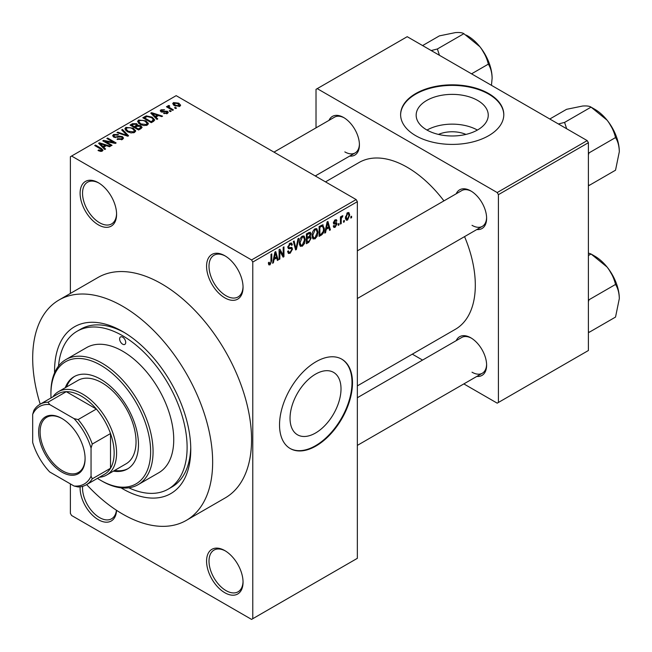 <?xml version="1.0" encoding="UTF-8"?>
<svg xmlns="http://www.w3.org/2000/svg" width="652" height="652" viewBox="0 0 652 652"><rect width="100%" height="100%" fill="white"/><g stroke="black" fill="none" stroke-linecap="round" stroke-linejoin="round"><path stroke-width="0.98" d="M224.81 297.85A25.795 14.89 60 0 1 206.57 266.26A25.795 14.89 60 0 1 224.81 255.731L224.81 255.731A25.795 14.89 60 0 1 243.049 287.32A25.795 14.89 60 0 1 224.81 297.85M225.429 256.097A24.075 13.904 -120 0 0 213.986 255.242A24.075 13.904 -120 0 0 210.303 274.533A24.075 13.904 -120 0 0 226.024 295.747A24.075 13.904 -120 0 0 238.07 296.937A24.075 13.904 -120 0 0 243.041 286.603M224.81 592.725A25.795 14.89 60 0 1 206.57 561.127A25.795 14.89 60 0 1 224.81 550.598L224.81 550.598A25.795 14.89 60 0 1 243.049 582.187A25.795 14.89 60 0 1 224.81 592.725M225.429 550.964A24.075 13.904 -120 0 0 213.986 550.109A24.075 13.904 -120 0 0 210.303 569.4A24.075 13.904 -120 0 0 226.024 590.614A24.075 13.904 -120 0 0 238.07 591.804A24.075 13.904 -120 0 0 243.041 581.47M116.561 510.32A25.795 14.89 60 0 1 98.346 519.709A25.795 14.89 60 0 1 80.139 486.824M82.608 486.335A24.075 13.904 -120 0 0 99.56 517.598A24.075 13.904 -120 0 0 111.598 518.796A24.075 13.904 -120 0 0 116.439 510.247M98.346 224.842A25.795 14.89 60 0 1 80.106 193.245A25.795 14.89 60 0 1 98.346 182.715L98.346 182.715A25.795 14.89 60 0 1 116.586 214.304A25.795 14.89 60 0 1 98.346 224.842M98.965 183.082A24.075 13.904 -120 0 0 87.523 182.226A24.075 13.904 -120 0 0 83.831 201.517A24.075 13.904 -120 0 0 99.56 222.731A24.075 13.904 -120 0 0 111.598 223.929A24.075 13.904 -120 0 0 116.578 213.587M315.527 433.018A36.047 20.807 120 0 0 339.073 401.249A36.047 20.807 120 0 0 333.547 372.365A36.047 20.807 120 0 0 315.527 374.15A36.047 20.807 120 0 0 291.982 405.919A36.047 20.807 120 0 0 297.508 434.802A36.047 20.807 120 0 0 315.527 433.018M316.016 445.992A51.589 29.788 120 0 0 349.716 400.524A51.589 29.788 120 0 0 341.811 359.187A51.589 29.788 120 0 0 316.016 361.738A51.589 29.788 120 0 0 282.308 407.207A51.589 29.788 120 0 0 290.213 448.543A51.589 29.788 120 0 0 316.016 445.992M289.977 448.405A51.589 29.788 120 0 0 315.527 445.707A51.589 29.788 120 0 0 349.162 400.467A51.589 29.788 120 0 0 341.567 359.048M438.462 134.418A22.836 13.187 180 0 1 465.952 134.418M477.696 100.465A36.047 20.807 0 0 0 438.413 95.95A36.047 20.807 0 0 0 416.163 115.176A36.047 20.807 0 0 0 426.718 129.895A36.047 20.807 0 0 0 466.001 134.402A36.047 20.807 0 0 0 488.25 115.176A36.047 20.807 0 0 0 477.696 100.465M477.394 130.066A36.047 20.807 0 0 0 427.011 130.066M488.682 93.554A51.589 29.788 0 0 0 432.463 87.099A51.589 29.788 0 0 0 400.613 114.613A51.589 29.788 0 0 0 415.723 135.681A51.589 29.788 0 0 0 471.95 142.136A51.589 29.788 0 0 0 503.8 114.613A51.589 29.788 0 0 0 488.682 93.554M503.792 114.899A51.589 29.788 0 0 0 488.682 94.116A51.589 29.788 0 0 0 432.692 87.604A51.589 29.788 0 0 0 400.613 114.899M456.196 193.791A22.355 12.91 60 0 1 470.809 190.93L470.809 190.93A22.355 12.91 60 0 1 486.62 218.314A22.355 12.91 60 0 1 476.832 229.537M471.429 191.305A20.636 11.915 -120 0 0 461.706 190.612L357.353 250.857M328.999 120.359A22.355 12.91 60 0 1 343.612 117.499L343.612 117.499A22.355 12.91 60 0 1 343.62 117.499A22.355 12.91 60 0 1 359.423 144.874A22.355 12.91 60 0 1 349.635 156.105M344.24 117.865A20.636 11.915 -120 0 0 334.517 117.173L273.979 152.128M456.196 340.67A22.355 12.91 60 0 1 470.809 337.801L470.809 337.801A22.355 12.91 60 0 1 486.62 365.185A22.355 12.91 60 0 1 476.832 376.408M471.429 338.176A20.636 11.915 -120 0 0 461.706 337.483L357.353 397.728M54.589 372.805A96.3 55.599 60 0 1 122.666 331.55A96.3 55.599 60 0 1 190.767 449.497A96.3 55.599 60 0 1 122.666 488.813A96.3 55.599 60 0 1 121.003 487.826M124.516 332.65A91.141 52.625 -120 0 0 80.742 329.146L77.099 331.249A91.141 52.625 -120 0 0 58.509 366.082M86.643 484.599A127.254 73.472 -120 0 0 122.666 514.094A127.254 73.472 -120 0 0 186.293 520.394A127.254 73.472 -120 0 0 205.804 418.421A127.254 73.472 -120 0 0 122.666 306.277A127.254 73.472 -120 0 0 59.039 299.977A127.254 73.472 -120 0 0 40.212 404.175M186.293 520.394L225.209 497.924A127.254 73.472 -120 0 0 244.712 395.951A127.254 73.472 -120 0 0 161.582 283.816A127.254 73.472 -120 0 0 97.955 277.507L59.039 299.977M357.353 385.886L455.365 329.301A96.3 55.599 -120 0 0 464.566 236.619M443.93 200.873A96.3 55.599 -120 0 0 407.215 167.271A96.3 55.599 -120 0 0 359.065 162.503L325.503 181.875M344.313 220.433L344.313 221.843L343.539 222.283L343.539 220.881L344.313 220.433M341.216 219.92L341.216 223.628L340.442 224.076L340.442 216.92L341.216 216.48L341.216 217.621L342.137 215.82L342.879 215.779L341.363 218.379L341.216 219.92L340.442 219.471M339.007 223.497L339.007 224.899L338.233 225.347L338.233 223.946L339.007 223.497M337.019 223.872L335.144 227.263L333.889 227.442L333.262 226.048L334.028 225.478L335.201 226.203L336.245 224.492L336.041 223.962L333.816 224.035L333.368 222.919L335.112 219.871L336.399 219.691L336.905 220.881L336.13 221.46L335.144 220.881L334.142 222.324L334.394 222.78L336.571 222.609L337.019 223.872L335.022 222.723M333.555 225.828L335.201 226.203M336.13 221.46L334.378 220.441M333.506 221.957L334.394 222.78M326.228 229.349L325.56 232.666L324.745 233.139L327.1 221.949L327.915 221.476L330.385 229.879L329.57 230.352L328.901 227.801L326.228 229.349L325.617 228.991M315.014 238.876L312.797 238.624L312.031 235.69C311.868 233 312.862 230.702 315.022 228.795L316.79 228.632L318.005 232.128L317.231 236.097L315.014 238.876L312.186 237.246M313.278 239.048L312.797 238.624M302.308 246.22L300.083 245.959L299.317 243.033C299.154 240.343 300.148 238.037 302.308 236.13L304.085 235.975L305.291 239.463L304.525 243.44L302.308 246.22L299.472 244.582M300.564 246.391L300.083 245.959M270.042 264.851L268.828 264.851L268.363 262.748L269.137 262.177L270.075 263.677L270.906 262.454L271.02 254.329L271.794 253.881L271.794 260.547L270.042 264.851L268.453 263.93M268.371 263.066L270.075 263.677M251.566 259.944L356.139 199.561L357.353 201.672L357.353 558.324L252.78 618.699L252.78 262.047L251.566 259.944L71.598 156.04L70.375 156.741L70.375 293.424M357.353 201.672L252.78 262.047M274.052 259.472L273.384 262.789L272.569 263.261L274.924 252.071L275.739 251.599L278.208 260.009L277.393 260.474L276.725 257.923L274.052 259.472L273.441 259.121M279.863 251.183L279.863 259.048L279.089 259.496L279.089 249.667L279.912 249.186L283.18 255.185L283.18 247.304L283.954 246.855L283.954 256.684L283.123 257.165L279.863 251.183L279.089 250.735M291.403 247.328L292.577 248.982L290.164 253.229L288.412 253.465L287.605 251.387L288.38 250.816L288.934 252.185L290.238 252.039L291.803 249.447L291.452 248.583L288.445 248.705L287.825 247.189L290.026 243.229L291.64 243.009L292.357 244.818L291.583 245.388L291.118 244.19L290.05 244.361L288.6 246.774L288.901 247.67L287.825 247.051L288.844 247.638L291.99 247.458M298.803 238.282L296.375 249.52L295.617 249.952L293.327 241.452L294.125 240.987L295.951 248.616L297.997 238.754L298.803 238.282M309.57 236L311.151 238.102L308.795 242.348L306.391 243.734L306.391 233.905L310.295 232.226L310.931 233.758L310.091 236.301L310.539 236.399M322.504 224.785L324.305 228.42C324.509 231.101 323.531 233.318 321.379 235.079L319.105 236.391L319.105 226.562L323.213 224.907M349.733 215.062L347.573 220.083L346.269 220.213L345.421 217.629L347.573 212.682L348.893 212.56L349.733 215.062L348.877 214.573M351.607 216.219L351.607 217.629L350.833 218.07L350.833 216.668L351.607 216.219M70.375 483.898L70.375 513.393L71.598 515.496L251.566 619.4L252.78 618.699M176.505 108.102L175.73 108.55L174.516 107.849L175.29 107.401L176.505 108.102M171.199 111.166L170.425 111.614L169.21 110.913L169.985 110.465L171.199 111.166M157.751 118.933L156.936 119.406L150.775 113.13L151.59 112.657L162.576 116.146L161.761 116.618L158.55 115.534L155.877 117.083L157.751 118.933M148.232 124.173L148.232 123.049L147.319 125.086L143.766 125.591L140.082 124.353L137.556 121.492L138.591 120.041L145.942 120.84L148.346 123.644M135.518 131.517L135.518 130.392L134.605 132.421L131.052 132.935L127.368 131.688L124.842 128.835L125.877 127.376L133.236 128.183L135.632 130.979M122.47 139.43L117.026 139.251L117.694 138.737L121.541 138.819L122.291 137.898L121.655 137.067L113.725 137.091L112.633 135.706L113.595 134.467L118.468 134.589L117.8 135.103L114.613 135.029L113.913 135.86L114.524 136.659L115.64 137.018L119.21 136.121L122.413 136.61L123.538 138.085L122.47 139.43M105.567 149.055L104.76 149.528L98.599 143.253L99.414 142.78L110.4 146.268L109.585 146.741L106.374 145.657L103.692 147.205L105.567 149.055M356.139 199.561L176.17 95.657L71.598 156.04M100.53 151.403L98.012 150.482L98.68 149.976L101.386 150.457L101.573 149.601L94.695 145.502L95.469 145.062L101.247 148.395L103.024 150.156L102.34 151.052L100.53 151.403M101.386 151.386L101.573 149.601M112.054 145.315L111.28 145.763L102.771 140.848L103.595 140.367L113.684 142.429L106.863 138.485L107.629 138.037L116.146 142.951L115.314 143.432L105.241 141.378L112.054 145.315M128.566 135.779L127.808 136.219L117.001 132.633L117.8 132.169L127.14 135.453L121.671 129.935L122.478 129.463L128.566 135.779M140.987 128.615L138.583 130.001L130.074 125.086L132.478 123.693L136.749 123.701L137.694 125.217L140.84 125.812L142.112 127.344L140.987 128.615M137.735 124.964L137.694 125.991M153.562 121.345L151.297 122.657L142.788 117.743L146.333 115.877L152.193 117.173L154.752 119.944L153.562 121.345M167.45 113.464L163.57 113.399L166.619 112.918L166.7 111.761L161.02 111.802L160.213 110.758L161.003 109.78L164.565 109.764L161.916 110.27L161.672 111.288L167.32 111.223L168.265 112.421L167.45 113.464M166.619 113.807L166.7 111.761M161.37 111.981L161.37 110.881L161.672 112.087M173.408 109.895L172.633 110.343L166.439 106.765L167.214 106.317L168.208 106.887L168.029 105.722L169.096 105.485L169.756 106.129L169.088 106.382L169.08 107.23L173.408 109.895M167.776 106.089L168.029 106.651M169.088 106.382L169.08 108.289M179.879 106.284L174.516 105.681L172.69 103.66L173.465 102.584L178.762 103.155L180.653 105.208L179.879 106.284M587.183 140.596L588.397 142.698L498.413 194.655L497.199 192.544L587.183 140.596L407.215 36.691L316.016 89.34L316.016 127.857M316.016 175.518L316.016 176.399M498.413 194.655L498.413 402.463L497.199 403.164L463.841 383.906M422.569 360.075L412.317 354.158M498.413 402.463L588.397 350.507L588.397 142.698M497.199 192.544L317.231 88.639M472.024 225.331A20.636 11.915 -120 0 0 482.341 226.35A20.636 11.915 -120 0 0 486.604 217.589M344.835 151.9A20.636 11.915 -120 0 0 355.153 152.918A20.636 11.915 -120 0 0 359.415 144.149M472.024 372.202A20.636 11.915 -120 0 0 482.341 373.229A20.636 11.915 -120 0 0 486.604 364.46M128.778 487.794A91.141 52.625 -120 0 0 168.24 489.114L171.883 487.011A91.141 52.625 -120 0 0 190.734 447.353M98.68 150.832L98.68 149.976M95.469 145.95L95.469 145.062M99.414 144.084L99.414 142.78M103.692 148.444L103.692 147.205M101.207 144.63L102.959 146.48L105.119 145.233L99.952 143.497L101.207 144.63L101.207 145.909M102.959 147.694L102.959 146.48M99.952 144.63L99.952 143.497M105.119 146.382L105.119 145.233M103.595 141.321L103.595 140.367M113.684 143.098L113.684 142.429M107.629 138.933L107.629 138.037M105.241 142.275L105.241 141.378M117.694 139.577L117.694 138.737M121.541 139.838L121.541 138.819M113.595 137.01L113.595 134.467M114.524 137.442L114.524 136.659M115.64 137.654L115.64 137.018M119.21 136.928L119.21 136.121M122.413 139.463L122.413 136.61M117.8 132.894L117.8 132.169M127.14 135.999L127.14 135.453M122.478 130.759L122.478 129.463M125.877 130.653L125.877 127.376M133.236 129.129L133.236 128.183M126.879 127.947L126.097 129.055L128.151 131.248L133.603 131.851L134.369 130.759L132.429 128.615L130.18 127.694L126.879 127.947M128.151 132.095L128.151 131.248M133.603 132.829L133.603 131.851M132.478 124.842L132.478 123.693M136.749 126.464L136.749 123.701M140.702 128.778L140.84 125.812M131.843 126.105L131.843 125.208L134.385 126.675L136.724 124.939L136.724 126.472M134.385 127.572L134.385 126.675M136.57 126.57L136.113 124.23L133.187 124.434L131.843 125.208M135.38 127.254L138.363 128.974L140.702 127.507L140.074 126.26L136.904 126.374L135.38 127.254L135.38 128.142M138.363 129.87L138.363 128.974M140.009 129.177L140.009 128.028M138.591 123.318L138.591 120.041M145.942 121.794L145.942 120.84M139.593 120.612L138.811 121.712L140.865 123.913L146.317 124.508L147.083 123.415L145.143 121.272L142.894 120.351L139.593 120.612M140.865 124.76L140.865 123.913M146.317 125.494L146.317 124.508M146.333 116.855L146.333 115.877M152.193 118.11L152.193 117.173M144.557 117.873L151.077 121.639L152.47 120.832L153.179 118.99L151.403 117.613L147.197 116.537L144.557 117.873L144.557 118.762M151.077 122.527L151.077 121.639M153.489 121.394L153.179 118.99M152.47 121.981L152.47 120.832M151.59 113.961L151.59 112.657M155.877 118.322L155.877 117.083M153.383 114.507L155.143 116.358L157.295 115.111L152.128 113.375L153.383 114.507L153.383 115.787M155.143 117.572L155.143 116.358M152.128 114.507L152.128 113.375M157.295 116.26L157.295 115.111M164.231 113.66L164.231 112.894M161.003 111.794L161.003 109.78M162.429 112.225L162.429 111.435M167.32 113.529L167.32 111.223M169.985 111.362L169.985 110.465M167.214 107.213L167.214 106.317M168.208 107.784L168.208 106.887M169.096 106.382L169.096 105.485M170.196 108.933L170.196 108.036M175.29 108.297L175.29 107.401M173.465 104.964L173.465 102.584M178.762 104.108L178.762 103.155M179.015 106.618L178.045 103.635L174.328 103.106L173.897 105.29M174.328 103.106L175.282 105.233L179.015 105.763L179.43 105.127L179.43 106.496M175.282 106.08L175.282 105.233M272.74 262.422L273.384 262.789M277.108 259.374L278.208 260.009M275.731 257.353L276.725 257.923M275.03 254.891L274.313 258.168L276.464 256.929L275.388 252.829L275.03 254.891L274.402 254.533M273.71 257.825L274.313 258.168M274.834 252.503L275.388 252.829M279.089 258.599L279.863 259.048M281.525 254.231L283.18 255.185M282.365 255.763L283.954 256.684M287.622 251.762L290.164 253.229M289.822 243.351L292.357 244.818M289.186 243.864L290.05 244.361M287.899 246.374L288.6 246.774M290.124 247.573L292.577 248.982M295.34 248.917L296.375 249.52M295.128 248.135L295.951 248.616M304.468 238.991L305.291 239.463M303.913 243.09L304.525 243.44M302.316 237.279L300.091 242.601L300.988 245.185L302.3 245.07L304.517 239.879L303.645 237.181L301.46 236.79M299.349 242.169L300.091 242.601M308.787 232.519L310.931 233.758M308.673 236.668L311.151 238.102M307.165 234.606L307.165 237.54L309.431 236.138L310.156 234.361L309.806 233.424L307.165 234.606L306.391 234.158M306.391 237.092L307.165 237.54M307.165 238.689L307.165 242.137L309.61 240.604L310.376 238.559L309.969 237.491L307.165 238.689L306.391 238.241M306.391 241.688L307.165 242.137M307.703 237.23L308.698 237.809M317.182 231.647L318.005 232.128M316.627 235.747L317.231 236.097M315.03 229.936L312.805 235.258L313.702 237.841L315.014 237.735L317.231 232.544L316.359 229.838L314.174 229.447M312.063 234.826L312.805 235.258M320.385 234.508L321.379 235.079M323.49 227.955L324.305 228.42M319.879 227.263L319.879 234.793L321.273 233.995L323.221 231.436L323.531 228.852L322.357 226.032L319.879 227.263L319.105 226.814M319.105 234.345L319.879 234.793M320.254 225.902L321.249 226.472M321.192 225.356L322.732 226.13L321.297 225.299M324.924 232.299L325.56 232.666M329.284 229.243L330.385 229.879M327.907 227.222L328.901 227.801M327.206 224.769L326.489 228.045L328.641 226.798L327.565 222.699L327.206 224.769L326.579 224.41M325.886 227.703L326.489 228.045M327.011 222.381L327.565 222.699M333.278 226.179L335.144 227.263M333.4 222.438L336.041 223.962M335.136 219.863L336.905 220.881M333.441 222.226L334.256 222.699M338.233 224.459L339.007 224.899M340.442 223.18L341.216 223.628M340.442 217.173L341.216 217.621M341.664 216.35L342.65 216.929M341.485 216.766L342.096 217.116M340.442 217.85L341.363 218.379M343.539 221.395L344.313 221.843M345.519 218.901L347.573 220.083M347.557 213.709L346.196 217.173L347.597 219.048L348.959 215.584L348.372 213.652L346.823 213.294M345.454 216.749L346.196 217.173M345.446 218.347L347.597 219.048M350.833 217.181L351.607 217.629M38.639 431.877A32.844 18.965 60 0 1 61.867 418.47A32.844 18.965 60 0 1 85.094 458.698A32.844 18.965 60 0 1 61.867 472.105A32.844 18.965 60 0 1 38.639 431.877M62.233 418.682A31.818 18.37 -120 0 0 46.691 417.313A31.818 18.37 -120 0 0 40.098 431.877A31.818 18.37 -120 0 0 53.986 463.898A31.818 18.37 -120 0 0 78.501 472.415A31.818 18.37 -120 0 0 85.086 458.266M52.942 396.823A48.15 27.8 60 0 1 58.46 391.648A48.15 27.8 60 0 1 95.567 404.55A48.15 27.8 60 0 1 116.586 453.01A48.15 27.8 60 0 1 106.61 475.055A48.15 27.8 60 0 1 99.381 477.248M91.052 476.18L92.266 478.804A46.431 26.805 60 0 1 86.3 484.795L104.54 474.265A46.431 26.805 -120 0 0 110.506 468.275A46.431 26.805 -120 0 0 114.157 453.01A46.431 26.805 -120 0 0 110.506 433.539A46.431 26.805 -120 0 0 96.366 409.04L66.284 391.673A46.431 26.805 -120 0 0 58.109 393.841L39.87 404.37A46.431 26.805 60 0 1 48.044 402.202L49.707 404.566A44.711 25.811 -120 0 0 32.681 414.395L32.681 442.48A44.711 25.811 -120 0 0 49.707 471.966L74.026 486.009A44.711 25.811 -120 0 0 91.052 476.18L91.052 448.095A44.711 25.811 -120 0 0 74.026 418.608L49.707 404.566M74.026 418.608L78.126 419.57L96.366 409.04A46.431 26.805 -120 0 0 66.284 391.673L48.044 402.202M92.266 478.804L110.506 468.275L110.506 433.539L92.266 444.069L91.052 448.095M32.681 414.395L33.896 410.369A46.431 26.805 60 0 1 39.87 404.37M86.3 484.795A46.431 26.805 60 0 1 78.126 486.971L74.026 486.009M78.126 419.57A46.431 26.805 60 0 1 92.266 444.069M122.666 337.165A4.303 2.486 -120 0 0 120.514 336.954A4.303 2.486 -120 0 0 119.862 340.401A4.303 2.486 -120 0 0 122.666 344.191A4.303 2.486 -120 0 0 124.817 344.403A4.303 2.486 -120 0 0 125.477 340.955A4.303 2.486 -120 0 0 122.666 337.165M113.415 471.127A53.309 30.783 -120 0 0 127.433 468.992A53.309 30.783 -120 0 0 135.608 426.269A53.309 30.783 -120 0 0 100.775 379.293A53.309 30.783 -120 0 0 74.124 376.652A53.309 30.783 -120 0 0 65.265 387.728M74.736 376.31A53.309 30.783 -120 0 0 66.48 387.027M97.466 478.348A70.506 40.709 -120 0 0 100.775 480.394A70.506 40.709 -120 0 0 150.636 451.608A70.506 40.709 -120 0 0 100.775 365.25A70.506 40.709 -120 0 0 50.921 394.036A70.506 40.709 -120 0 0 51.035 397.924M101.997 481.094L100.775 480.394L101.997 481.094A72.225 41.704 60 0 0 138.11 484.672L158.778 472.733A72.225 41.704 -120 0 0 169.854 414.859A72.225 41.704 -120 0 0 122.666 351.208A72.225 41.704 -120 0 0 86.553 347.63L65.885 359.57A72.225 41.704 60 0 1 101.997 363.148A72.225 41.704 60 0 1 149.178 426.791A72.225 41.704 60 0 1 138.11 484.672M168.24 489.114A91.141 52.625 -120 0 0 182.21 416.082A91.141 52.625 -120 0 0 122.666 335.764A91.141 52.625 -120 0 0 77.099 331.249M58.46 391.648L77.922 380.418A48.15 27.8 60 0 1 101.997 382.805A48.15 27.8 60 0 1 133.448 425.234A48.15 27.8 60 0 1 126.072 463.816L106.61 475.055M50.921 394.036L50.921 392.634A72.225 41.704 60 0 1 65.885 359.57M114.63 470.426A53.309 30.783 -120 0 0 128.036 468.625M619.318 298.575A34.613 19.984 60 0 0 607.077 267.035A34.613 19.984 -120 0 0 594.844 256.187L591.054 254.003L607.077 267.035C611.234 272.471 614.054 278.274 615.529 284.443C617.909 288.2 619.164 292.903 619.318 298.575L615.529 317.076L589.058 332.365L588.397 331.167M588.397 301.689L589.058 299.733L588.397 299.349M589.058 299.733L615.529 284.443M588.397 255.535L591.054 254.003L588.397 253.049M619.318 151.704A34.613 19.984 60 0 0 607.077 120.164A34.613 19.984 -120 0 0 594.844 109.316L591.054 107.132L607.077 120.164C611.234 125.591 614.054 131.402 615.529 137.572C617.909 141.321 619.164 146.032 619.318 151.704L615.529 170.205L589.058 185.494L588.397 184.296M588.397 154.817L589.058 152.861L588.397 152.478M589.058 152.861L615.529 137.572M566.653 128.737L564.583 122.413L591.054 107.132C589.579 106.097 586.759 105.738 582.611 106.031L566.58 109.316L549.799 119.006M564.583 122.413L558.389 123.97M439.456 55.306L437.386 48.981L431.2 50.538M471.551 73.831L488.34 64.141C490.712 67.889 491.975 72.6 492.121 78.273L491.453 85.322M437.386 48.981L463.865 33.692L479.888 46.732C484.037 52.16 486.857 57.963 488.34 64.141M422.602 45.575L439.391 35.876L455.414 32.6C459.562 32.298 462.382 32.665 463.865 33.692M492.121 78.273A34.613 19.984 -120 0 0 479.888 46.732A34.613 19.984 -120 0 0 466.221 35.102M101.247 149.332L101.247 148.395M117.425 137.45L117.425 136.643M125.494 135.453L125.494 134.858M135.836 126.985L135.836 125.836M144.956 117.637L144.956 116.488M163.668 112.103L163.668 111.133M271.02 260.099L271.794 260.547M287.834 247.532L289.879 248.705M294.745 246.725L295.641 247.238M307.801 241.77L308.795 242.348M307.524 233.253L308.518 233.823M333.368 222.902L335.283 224.011M101.736 149.96L101.736 151.313M122.291 137.898L122.291 139.528M113.913 135.86L113.913 137.189M126.097 129.055L126.097 130.832M134.369 130.759L134.369 132.552M138.811 121.712L138.811 123.497M147.083 123.415L147.083 125.208M167.116 112.315L167.116 113.627M168.835 106.773L168.835 108.142M288.934 252.185L287.605 251.419M291.452 248.583L289.838 247.646M291.118 244.19L289.749 243.4M303.645 237.181L302.08 236.277M300.988 245.185L299.415 244.272M309.806 233.424L308.518 232.674M309.969 237.491L308.616 236.709M316.359 229.838L314.794 228.933M313.702 237.841L312.121 236.937M335.829 220.767L334.729 220.132M334.313 222.739L333.433 222.234M348.372 213.652L347.174 212.959M357.353 445.389L482.341 373.229M614.958 279.969L608.781 269.26M482.341 226.35L357.353 298.518M614.958 133.098L608.781 122.389M315.25 175.958L355.153 152.918M481.583 48.957L487.769 59.658"/></g></svg>

